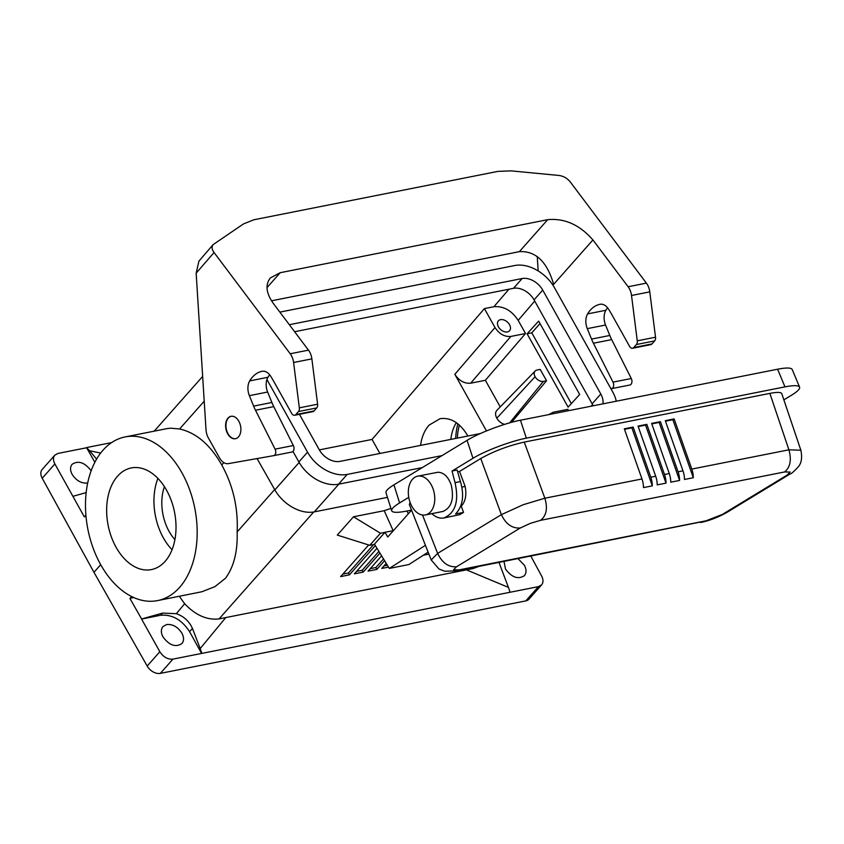 <?xml version="1.0" encoding="UTF-8"?>
<svg xmlns="http://www.w3.org/2000/svg" width="844" height="844" viewBox="0 0 844 844"><rect width="100%" height="100%" fill="white"/><g stroke="black" fill="none" stroke-linecap="round" stroke-linejoin="round"><path stroke-width="1.27" d="M201.568 653.446L172.957 659.122C167.745 659.554 163.377 657.096 159.843 651.737L141.56 619.042L160.655 615.255C172.187 614.305 181.829 619.781 189.583 631.66L201.568 653.446L538.419 586.643L541.605 584.892L528.988 599.145A10.983 7.448 -138.5 0 1 525.801 600.896L160.339 673.375A10.983 7.448 -138.5 0 1 147.183 666.043L93.958 572.295L42.221 478.242L54.881 463.936C53.035 460.381 53.014 457.459 54.818 455.169L57.993 453.428L86.615 447.753L94.855 462.28M54.818 455.169L42.2 469.433A10.983 7.448 41.5 0 0 42.221 478.242M181.914 633.179C177.831 626.913 172.746 624.032 166.658 624.528L162.966 626.564C160.835 629.276 160.845 632.736 162.998 636.935C169.327 645.407 175.647 647.612 181.945 643.55C184.076 640.849 184.066 637.389 181.914 633.179M131.643 596.55L129.934 598.47L133.552 597.457M129.934 598.47L141.613 618.99L162.554 613.113L176.333 613.693C183.792 616.31 189.161 621.216 192.453 628.421L200.197 648.53L225.791 617.555L473.02 568.561L474.022 567.421M179.318 596.286L184.646 603.745L176.333 613.693M157.564 600.601A83.429 54.48 -101.2 0 0 179.656 587.329A83.429 54.48 -101.2 0 0 189.647 489.742A83.429 54.48 -101.2 0 0 125.102 436.928A83.429 54.48 -101.2 0 0 103.01 450.2A83.429 54.48 -101.2 0 0 100.7 564.678A83.429 54.48 -101.2 0 0 157.564 600.601L201.853 591.76L214.956 586.622L225.517 578.235C233.862 566.873 237.734 551.438 237.143 531.942C238.251 508.014 233.123 485.68 221.761 464.96C210.23 444.714 196.177 432.729 179.603 428.984L170.551 428.182L166.912 428.636M213.121 244.623L198.931 261.134L196.156 273.171L206.01 429.744A13.177 8.598 -101.2 0 0 208.373 437.952L219.545 457.933A13.177 8.598 78.8 0 0 228.407 463.62L273.635 455.654A4.389 2.87 -101.2 0 0 273.678 455.644A4.389 2.87 -101.2 0 0 275.081 449.145L255.5 410.237A41.388 27.029 78.8 0 1 253.622 406.112L249.37 395.657A13.177 8.598 -101.2 0 1 249.697 380.908A36.735 23.991 78.8 0 1 262.104 371.297A13.177 8.598 78.8 0 1 262.125 371.297A13.177 8.598 78.8 0 1 270.576 376.086A82.554 53.91 78.8 0 1 273.878 381.604L291.644 413.37A4.389 2.87 -101.2 0 0 294.63 415.269A4.389 2.87 -101.2 0 0 295.79 414.562L298.47 411.545A4.389 2.87 -101.2 0 0 299.335 407.842L293.596 362.498A13.177 8.598 78.8 0 0 290.209 353.763L214.049 252.514C211.812 249.37 211.506 246.733 213.121 244.623L243.483 223.924L253.833 219.788L497.928 171.385L511 170.868L558.918 175.447C563.465 176.079 567.242 178.232 570.227 181.882L646.388 283.13A13.177 8.598 78.8 0 1 649.785 291.866L655.524 337.21L637.262 340.828L631.523 295.484L649.785 291.866M631.523 295.484A13.177 8.598 78.8 0 0 628.126 286.749L592.921 239.949C579.733 224.831 564.657 218.068 547.682 219.672L280.208 272.707L270.375 277.919C265.111 284.692 266.082 293.163 273.266 303.344L308.471 350.144A13.177 8.598 78.8 0 1 311.869 358.879L317.608 404.223L299.335 407.842M255.5 410.237L273.762 406.618A41.388 27.029 78.8 0 1 271.895 402.482L267.632 392.027A13.177 8.598 78.8 0 1 267.959 377.279A36.735 23.991 78.8 0 1 269.637 374.799M273.72 455.644L291.908 452.036A4.389 2.87 -101.2 0 0 291.95 452.025A4.389 2.87 -101.2 0 0 293.343 445.526L275.081 449.145M294.63 415.269L312.902 411.64A4.389 2.87 -101.2 0 0 314.063 410.944L316.732 407.926A4.389 2.87 -101.2 0 0 317.608 404.223M592.921 239.949L553.632 284.354C547.102 261.703 535.687 250.795 519.376 251.649L271.504 300.802M273.762 406.618L293.343 445.526M225.791 617.555L219.081 618.916C207.012 620.277 195.534 615.223 184.646 603.745M91.152 470.783C84.727 462.428 78.386 460.254 72.12 464.284C69.999 466.975 70.041 470.393 72.236 474.55C76.424 480.774 81.573 483.612 87.681 483.063M85.898 515.178L84.358 516.918L54.881 463.936M96.585 459.147L89.664 450.759L100.658 453.059M86.615 447.753L89.664 450.759M73.038 496.293L86.162 492.59M86.826 447.51L111.64 442.583M279.86 312.111L514.851 265.512A32.979 22.366 -138.5 0 1 554.497 287.751L612.575 391.679A32.979 22.366 -138.5 0 1 616.278 401.206M289.334 324.708L522.13 278.541A17.123 11.616 -138.5 0 1 542.724 290.093L600.801 394.021L592.14 403.801A17.123 11.616 -138.5 0 1 593.121 405.806M592.14 403.801L534.062 299.873A17.123 11.616 -138.5 0 0 513.468 288.321L294.619 331.724M422.295 467.597L338.518 484.203A32.979 22.366 -138.5 0 1 298.882 461.963L292.995 451.445M441.992 455.612L347.179 474.423A32.979 22.366 -138.5 0 1 307.543 452.173L266.947 379.547M610.94 388.746L611.562 388.641A4.389 2.87 -101.2 0 0 611.594 388.63A4.389 2.87 -101.2 0 0 612.997 382.132L593.416 343.223A41.388 27.029 78.8 0 1 591.549 339.098L587.287 328.643A13.177 8.598 78.8 0 1 587.614 313.894A36.735 23.991 78.8 0 1 600.021 304.283A13.177 8.598 78.8 0 1 600.042 304.283A13.177 8.598 78.8 0 1 608.492 309.073A82.554 53.91 78.8 0 1 611.805 314.59L629.561 346.356A4.389 2.87 -101.2 0 0 632.557 348.255L650.819 344.626A4.389 2.87 -101.2 0 0 651.979 343.93L654.649 340.913A4.389 2.87 -101.2 0 0 655.524 337.21M632.557 348.255A4.389 2.87 -101.2 0 0 633.717 347.549L636.387 344.531A4.389 2.87 -101.2 0 0 637.262 340.828M455.707 438.426A51.811 33.834 78.8 0 1 457.881 423.815M456.319 422.654A40.069 26.164 -101.2 0 0 450.823 439.397M420.555 445.4C421.726 436.949 424.574 430.187 429.1 425.123L440.062 418.677C450.865 417.21 460.138 422.992 467.892 436.01M500.239 406.903L485.363 380.285L525.527 333.517L510.831 336.439C504.533 336.956 499.258 333.992 494.995 327.556L484.414 308.609L372.046 439.439L379.895 453.46M494.995 327.556L454.832 374.325L486.46 430.915M527.099 333.77L568.107 407.135L579.67 394.486L538.662 321.121L527.099 333.77L531.794 332.842L540.023 323.537M164.411 486.671A40.069 26.164 -101.2 0 0 174.908 539.632M157.912 478.411A51.811 33.834 -101.2 0 0 172.049 549.739M117.538 476.185A51.811 33.834 -101.2 0 0 111.324 536.795A51.811 33.834 -101.2 0 0 151.414 569.584A51.811 33.834 -101.2 0 0 165.129 561.344A51.811 33.834 -101.2 0 0 171.343 500.735A51.811 33.834 -101.2 0 0 131.253 467.945A51.811 33.834 -101.2 0 0 117.538 476.185M100.7 564.678L93.958 572.295M587.287 328.643L605.549 325.014A13.177 8.598 78.8 0 1 605.886 310.265A36.735 23.991 78.8 0 1 607.564 307.786M605.549 325.014L609.811 335.469A41.388 27.029 78.8 0 0 611.689 339.604L631.27 378.513A4.389 2.87 -101.2 0 1 629.867 385.012L611.594 388.63M611.636 388.63L629.824 385.022A4.389 2.87 -101.2 0 0 629.867 385.012M376.994 548.284L354.353 573.857L363.173 572.105L362.224 570.238L378.893 551.396M362.224 570.238L356.569 571.367M387.459 497.369L314.316 511.875L338.866 484.139M387.385 565.269L383.957 565.944M374.599 544.369L369.767 545.319L380.454 533.239L384.906 532.364L374.472 544.148L389.316 568.423L425.439 545.319M390.92 508.373L384.199 510.694L353.488 516.781L337.294 535.085L369.767 545.319M478.59 566.514L473.02 568.561M353.488 516.781L380.454 533.239M228.007 418.128A11.415 7.459 -101.2 0 0 226.635 431.484A11.415 7.459 -101.2 0 0 235.465 438.711A11.415 7.459 -101.2 0 0 238.493 436.897A11.415 7.459 -101.2 0 0 239.865 423.54A11.415 7.459 -101.2 0 0 231.024 416.314A11.415 7.459 -101.2 0 0 228.007 418.128M231.193 416.292A11.415 7.459 -101.2 0 0 228.334 418.065A11.415 7.459 -101.2 0 0 226.92 431.305A11.415 7.459 -101.2 0 0 235.634 438.68M368.638 544.971L340.638 576.6L349.458 574.838L348.509 572.971L342.854 574.099M459.379 425.081A49.395 32.262 -101.2 0 0 457.448 436.612A49.395 32.262 -101.2 0 0 457.353 438.099M363.173 572.105L379.958 553.136M525.527 333.517L518.163 320.351L534.727 301.065M546.543 380.749L543.409 381.372A6.9 4.684 -138.5 0 1 535.107 376.719A6.9 4.684 -138.5 0 1 535.17 371.012A6.9 4.684 -138.5 0 1 537.069 370.031L540.202 369.408L546.543 380.749L511.569 422.327M568.634 410.659L567.896 409.34L553.2 412.252L549.581 414.14M538.155 270.913L537.248 256.544M201.779 653.203L200.197 648.53M510.019 592.077L508.436 587.403L466.384 569.837M388.504 567.105L381.752 568.434L386.225 563.381M600.801 394.021A17.123 11.616 -138.5 0 1 602.848 403.875M299.451 414.309L319.317 449.841A17.123 11.616 -138.5 0 0 339.9 461.394L480.352 433.542M498.994 562.463L508.436 587.403M372.046 439.439L319.338 449.884M484.414 308.609L493.898 306.731C503.551 305.929 511.643 310.465 518.163 320.351M454.832 374.325C459.083 380.76 464.369 383.725 470.657 383.208L485.363 380.285M531.794 332.842L571.335 403.601M535.17 371.012L496.905 410.332A9.506 6.446 41.5 0 0 496.821 418.181A9.506 6.446 41.5 0 0 504.554 424.374M507.413 331.924A7.469 5.064 -138.5 0 1 499.405 328.305A7.469 5.064 -138.5 0 1 498.393 320.836A7.469 5.064 -138.5 0 1 500.555 319.654A7.469 5.064 -138.5 0 1 508.563 323.273A7.469 5.064 -138.5 0 1 509.576 330.732A7.469 5.064 -138.5 0 1 507.413 331.924M348.509 572.971L373.66 544.549M349.458 574.838L375.348 545.583M384.579 560.68L376.867 569.394L368.068 571.135L381.615 555.827M376.867 569.394L375.918 567.527L370.273 568.645M257.072 458.577L274.859 489.9A32.937 22.334 41.5 0 0 314.316 511.875M375.918 567.527L383.514 558.939M221.761 464.96L223.829 462.628M530.855 556.143L541.626 576.03C543.43 579.628 543.43 582.571 541.605 584.892M504.037 561.46L505.482 569.014C511.812 577.486 518.132 579.691 524.43 575.629C526.561 572.928 526.55 569.468 524.398 565.269L518.058 558.686M393.42 530.623L384.959 532.3L387.765 537.016L411.566 510.124M428.14 552.166L408.886 564.541L389.316 568.423M423.393 555.215L428.91 554.128M783.865 399.856L791.683 395.108C797.517 391.51 800.144 388.862 799.584 387.143L792.199 369.493C791.176 367.636 786.313 367.541 777.598 369.218L520.463 420.217C504.67 423.234 479.234 432.835 467.091 440.357L472.967 458.313C485.1 450.791 510.536 441.19 526.339 438.163L784.973 386.868C793.687 385.202 798.561 385.286 799.584 387.143M457.627 471.807L459.537 471.427L480.763 458.514L501.378 514.64L523.248 504.701L544.865 498.213C547.883 508.31 546.437 515.684 540.55 520.337L784.604 471.944C790.269 467.333 791.704 459.959 788.918 449.82L800.861 450.221C802.37 457.49 801.536 462.997 798.35 466.743C793.793 471.648 791.113 474.022 790.322 473.843L787.135 475.077L722.422 514.397L706.206 520.769L459.041 569.9L453.513 569.827L456.509 566.767C448.47 567.316 442.172 562.864 437.635 553.39L422.496 514.998M666.011 483.137L657.202 484.889A17.566 11.468 -101.2 0 0 655.693 476.238L638.032 426.093L646.842 424.342L645.565 425.112L666.011 483.137A17.566 11.468 -101.2 0 0 664.502 474.486L646.842 424.342M652.306 485.859A17.566 11.468 -101.2 0 0 650.808 477.208L633.137 427.064L624.317 428.815L641.978 478.959A17.566 11.468 -101.2 0 1 643.487 487.6L652.306 485.859L631.871 427.834L624.486 429.301M693.304 477.725A17.566 11.468 -101.2 0 0 691.795 469.074L674.134 418.93L665.304 420.681L682.975 470.825A17.566 11.468 -101.2 0 1 684.484 479.476L693.304 477.725L672.858 419.7L674.134 418.93M679.589 480.447A17.566 11.468 -101.2 0 0 678.08 471.796L660.419 421.652L651.61 423.403L669.271 473.547A17.566 11.468 -101.2 0 1 670.78 482.188L679.589 480.447L659.143 422.422L651.779 423.888M665.483 421.167L672.858 419.7M480.763 458.514C493.782 451.213 508.278 445.737 524.251 442.098L769.876 393.388C777.071 392.006 781.038 392.101 781.776 393.673L800.861 450.221M431.896 513.637C435.736 517.266 439.745 518.701 443.933 517.963L459.853 514.629L463.546 512.392L461.267 506.2L460.676 506.316M393.937 484.836C388.229 488.349 385.581 490.965 385.993 492.696L391.669 510.768C391.257 509.037 393.905 506.411 399.613 502.908L393.937 484.836L467.091 440.357M472.967 458.313L452.036 471.036L457.121 470.024L460.434 481.597C464.464 495.46 462.839 506.252 455.549 513.975L463.546 512.392M459.537 471.427L465.139 486.429L461.921 487.062M461.267 506.2C465.498 501.515 466.785 494.922 465.139 486.429M443.933 517.963C455.443 512.973 459.147 501.199 455.032 482.662L460.434 481.597M455.032 482.662L452.036 471.036M425.387 514.924L442.9 511.453C451.529 507.708 454.304 498.878 451.223 484.983C448.248 476.744 443.838 472.503 437.983 472.239L417.696 476.164A19.76 12.903 78.8 0 1 432.455 487.315A19.76 12.903 78.8 0 1 432.961 488.602A19.76 12.903 78.8 0 1 425.387 514.924A19.76 12.903 78.8 0 1 410.121 502.486A19.76 12.903 78.8 0 1 417.696 476.164M408.749 497.348L399.613 502.908M391.669 510.768C392.544 512.719 397.429 512.846 406.312 511.137L411.555 510.103M540.55 520.337L530.443 523.312L520.252 528.006C512.129 528.555 505.83 524.092 501.378 514.64L437.635 553.39L431.221 559.983L409.34 504.501L410.089 502.402M633.137 427.064L631.871 427.834M638.201 426.579L645.565 425.112M431.221 559.983L439.028 569.035L444.714 571.209L456.52 570.882L703.094 521.497M660.419 421.652L659.143 422.422M160.655 615.255L162.554 613.113M189.583 631.66L192.453 628.421M311.869 358.879L293.596 362.498M267.959 377.279L249.697 380.908M308.471 350.144L290.209 353.763M316.732 407.926L298.47 411.545M266.999 287.635L280.208 272.707M314.063 410.944L295.79 414.562M519.376 251.649L547.682 219.672M219.081 618.916L313.704 511.991M237.143 531.942L274.659 489.552M628.126 286.749L646.388 283.13M307.543 452.173L298.882 461.963M347.179 474.423L338.518 484.203M633.717 347.549L651.979 343.93M159.843 651.737L147.183 666.043M172.957 659.122L160.339 673.375M538.419 586.643L525.801 600.896M407.072 510.989L408.327 513.785M384.199 510.694L393.167 530.665M612.997 382.132L631.27 378.513M591.138 406.196L592.604 404.687M196.156 273.171L214.049 252.514M253.622 406.112L271.895 402.482M654.649 340.913L636.387 344.531M587.614 313.894L605.886 310.265M493.898 306.731L508.932 289.228M510.831 336.439L470.657 383.208M543.409 381.372L509.671 422.855M535.107 376.719L496.821 418.181M267.632 392.027L249.37 395.657M542.724 290.093L534.062 299.873M522.13 278.541L513.468 288.321M593.416 343.223L611.689 339.604M274.859 489.9L299.156 462.449M179.603 428.984L204.216 401.174M591.549 339.098L609.811 335.469M784.604 471.944L790.153 472.06L787.135 475.077M520.252 528.006L456.509 566.767M790.322 473.843L726.578 512.603L723.392 513.838M650.808 477.208L655.693 476.238M524.251 442.098L544.865 498.213L641.978 478.959M691.795 469.074L788.918 449.82L769.876 393.388M678.08 471.796L682.975 470.825M664.502 474.486L669.271 473.547M784.973 386.868L777.598 369.218M520.463 420.217L526.339 438.163M456.52 570.882L459.041 569.9M167.091 428.604L125.102 436.928M291.95 452.025L273.678 455.644M154.209 431.157L202.655 376.424M700.478 522.51C708.981 520.822 717.674 517.52 726.578 512.603"/></g></svg>
